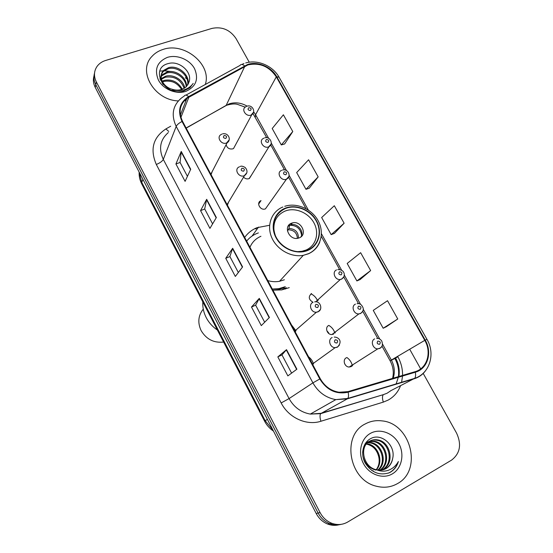 <?xml version="1.0" encoding="UTF-8"?>
<svg xmlns="http://www.w3.org/2000/svg" width="553" height="553" viewBox="0 0 553 553"><rect width="100%" height="100%" fill="white"/><g stroke="black" fill="none" stroke-linecap="round" stroke-linejoin="round"><path stroke-width="0.83" d="M269.104 225.368L256.931 227.691C251.892 229.806 247.806 233.048 244.668 237.424M272.892 290.166L281.719 289.91L289.254 287.636M246.389 240.645L247.108 240.548M254.663 228.742L256.129 228.811M328.862 325.399C324.473 327.224 327.086 334.994 331.952 334.524L333.597 334.109M346.441 357.736C342.238 359.574 344.498 367.144 349.233 367.026L351.245 366.577M261.03 200.621L260.981 200.642C255.763 202.55 260.373 211.073 265.44 208.861L265.495 208.84M311.533 293.525C308.118 296.671 308.615 299.595 313.033 302.297M243.555 177.16C245.207 178.778 247.046 179.269 249.071 178.633L251.47 175.121M226.122 144.706C227.124 148.093 229.377 149.476 232.882 148.84L233.553 148.522L235.295 145.287M227.407 205.184L228.61 202.045M295.62 331.365L296.27 329.768M312.804 364.731L313.71 363.1M211.066 174.637L212.269 171.43M334.835 333.162L335.664 331.676M351.874 366.183L353.132 364.538M317.92 300.555L318.404 299.339M93.982 76.017C92.89 79.777 93.312 83.572 95.24 87.402L316.212 513.516C318.922 518.576 322.779 522.101 327.784 524.099C331.524 525.495 335.256 525.716 338.975 524.776M94.522 73.231C93.429 77.005 93.851 80.821 95.787 84.678L318.127 513.039C320.858 518.126 324.735 521.679 329.768 523.684C333.535 525.087 337.289 525.315 341.028 524.368C337.289 525.315 333.535 525.087 329.768 523.684C324.735 521.679 320.858 518.126 318.127 513.039L95.787 84.678C93.851 80.821 93.429 77.005 94.522 73.231M163.183 49.397C158.642 50.8 154.895 53.143 151.937 56.427C137.324 71.095 154.301 100.183 178.308 100.916C154.301 100.183 137.324 71.095 151.937 56.427C154.895 53.143 158.642 50.8 163.183 49.397C184.619 41.91 212.062 64.784 205.294 84.491C212.062 64.784 184.619 41.91 163.183 49.397M184.211 100.798L186.036 100.535L184.211 100.798M365.353 423.888C341.374 435.087 348.687 480.073 376.372 486.218C384.003 488.168 391.068 487.283 397.559 483.557C422.893 470.05 410.616 423.211 382.019 420.895C376.068 420.128 370.51 421.123 365.353 423.888C341.374 435.087 348.687 480.073 376.372 486.218C384.003 488.168 391.068 487.283 397.559 483.557C422.893 470.05 410.616 423.211 382.019 420.895C376.068 420.128 370.51 421.123 365.353 423.888M247.903 64.922C259.64 62.371 269.097 66.346 276.286 76.853L424.773 340.358C431.928 352.358 427.144 368.464 415.082 371.685L347.934 391.628L339.03 392.257C330.901 390.853 324.652 386.347 320.298 378.736L182.538 121.335C178.26 112.052 179.711 104.393 186.886 98.358L247.903 64.922M247.647 64.473L188.58 96.623C179.518 102.575 177.333 110.87 182.034 121.508L319.8 378.985C326.885 390.28 336.328 394.683 348.141 392.201L415.289 372.238C427.649 368.934 432.55 352.427 425.216 340.13L276.735 76.701C271.392 66.802 257.663 60.989 247.647 64.473M386.34 326.719L397.766 318.984L387.522 300.708L373.254 310.385L383.174 328.247L386.464 326.664M360.093 279.562L370.648 270.576L360.632 252.693L347.18 263.456L356.892 280.938L360.217 279.507M284.629 143.96L292.772 131.538L283.385 114.782L272.207 128.524L281.318 144.927L284.754 143.918M309.251 188.207L318.169 176.884L308.581 159.769L296.671 172.557L305.982 189.313L309.376 188.165M334.406 233.401L344.125 223.218L334.323 205.723L321.659 217.529L331.164 234.638L334.53 233.352M249.251 62.219L236.02 38.544C230.055 29.8 222.071 26.406 212.062 28.376L105.651 60.464C102.035 61.577 99.194 63.526 97.128 66.298C93.886 71.067 93.623 76.273 96.346 81.92L320.069 512.555C322.814 517.677 326.719 521.251 331.779 523.269C337.406 525.288 342.715 524.866 347.719 522.011L451.497 460.165C460.096 453.536 461.79 444.522 456.578 433.117L423.135 373.296M420.667 368.886L409.683 349.219M296.899 369.204L287.857 375.895L277.827 356.899L286.523 349.662L296.899 369.204M216.354 217.543L209.933 228.382L200.552 210.624L206.67 199.315L216.354 217.543M190.716 169.266L185.096 181.356L175.923 163.985L181.246 151.439L190.716 169.266M269.422 317.477L261.293 325.613L251.491 307.046L259.288 298.385L269.422 317.477M242.587 266.933L235.329 276.452L225.742 258.299L232.675 248.283L242.587 266.933M225.742 258.299L229.896 256.544M238.343 272.498L229.882 256.516L232.675 248.283M251.491 307.046L255.638 305.166L259.288 298.385M175.923 163.985L180.091 162.471M187.432 176.338L180.064 162.423L181.246 151.439M200.552 210.624L204.721 208.993M212.601 223.882L204.7 208.951L206.67 199.315M277.827 356.899L281.961 354.895L286.523 349.662M344.125 223.218L331.164 234.638M318.169 176.884L305.982 189.313M292.772 131.538L281.318 144.927M370.648 270.576L356.892 280.938M397.766 318.984L383.174 328.247M264.673 322.233L255.624 305.145M291.611 373.116L281.954 354.881M187.052 79.093L185.296 77.724M171.485 71.537L164.11 70.784M163.626 70.791L159.748 71.123M162.147 81.18L164.345 80.323C172.142 79.003 178.142 81.975 182.338 89.233M162.499 81.879L164.006 81.353C171.402 80.04 177.271 82.75 181.598 89.489M161.296 78.547L165.727 76.176C173.186 74.012 183.285 79.77 184.771 87.975M160.363 80.178L160.882 79.231M161.435 79.183L165.382 77.22C174.333 75.934 180.617 79.639 184.232 88.321M159.935 79.079L160.847 76.625M161.137 76.134L162.388 74.593L167.137 71.952C175.571 69.388 186.928 77.344 186.596 86.427M159.907 79.003L160.792 77.199M161.123 76.722L162.043 75.657L166.785 73.017C174.969 70.563 186.022 77.918 186.188 86.835M188.926 82.328C192.956 72.229 179.317 60.388 168.644 63.471C148.888 67.763 164.179 96.969 183.61 91.045L189.935 87.733L193.197 83.379C190.778 86.766 187.426 88.998 183.133 90.084C179.449 90.92 175.819 90.657 172.266 89.296C175.578 90.339 178.75 90.388 181.771 89.434L185.981 87.035L188.642 83.178M172.266 89.296C162.665 86.966 157.743 75.706 163.785 70.307L168.561 67.66C178.031 64.66 190.439 75.173 187.93 84.65M179.704 90.554L171.803 90.319M163.204 84.581C159.9 79.639 159.976 75.236 163.432 71.385L168.202 68.745C177.409 65.842 189.575 75.72 187.64 85.114M167.476 57.346C157.114 61.791 154.093 69.374 158.414 80.102C163.259 89.344 176.234 94.639 185.843 91.369C196.059 86.697 198.949 79.1 194.504 68.586C189.665 59.572 177.098 54.312 167.476 57.346M162.921 81.713C166.335 80.759 169.882 80.918 173.552 82.19M258.396 232.91L256.689 233.553C252.666 235.246 249.32 237.762 246.645 241.115M285.196 208.571C274.634 214.108 271.336 223.059 275.304 235.426C279.79 246.258 292.599 253.468 303.473 251.345L307.903 249.991C318.245 245.532 322.15 232.53 316.669 221.781C311.311 210.983 297.777 204.624 287.014 207.928L285.196 208.571M260.933 236.283C255.797 238.502 252.133 242.173 249.942 247.288M267.77 280.592C271.744 281.774 275.664 282.002 279.521 281.29L284.38 279.77M272.29 289.032L278.906 288.645L285.293 286.682M272.864 290.111L277.938 289.682L284.304 287.726M274.205 232.239C272.74 222.313 276.265 215.29 284.788 211.184L286.565 210.555C296.664 207.479 309.341 213.465 314.332 223.599C319.454 233.684 315.763 245.864 306.072 250.032L301.986 251.29L297.555 251.65M291.396 223.246C282.908 226.308 289.288 240.631 298.122 238.219L299.38 237.818C307.98 234.569 301.109 220.17 292.33 222.935L291.396 223.246M300.929 236.891C304.537 231.341 297.314 222.748 290.802 224.829L288.099 226.225M290.207 223.889L291.555 223.889M301.592 235.295C300.459 228.493 296.443 225.154 289.551 225.285L289.233 224.698M289.551 225.285L288.949 228.507L287.442 230.981M202.82 301.876C202.509 307.309 203.649 312.556 206.228 317.629C208.875 322.675 212.594 326.802 217.384 330.017M203.276 309.106C198.216 315.493 197.49 322.641 201.098 330.535C206.304 339.279 213.811 343.116 223.619 342.051M376.517 469.767L376.787 469.829C380.146 470.575 383.264 470.133 386.139 468.522C389.754 466.303 391.932 462.937 392.678 458.423C395.948 445.338 381.224 432.688 370.911 438.501C362.975 442.31 360.266 453.985 365.187 463.02C371.512 472.663 379.6 475.884 389.457 472.697L390.39 472.193C394.351 469.801 397.019 466.241 398.381 461.506C396.052 465.764 392.665 468.702 388.22 470.32C384.383 471.598 380.485 471.412 376.517 469.767C363.238 467.347 358.904 446.402 369.777 441.142C372.162 439.801 374.823 439.386 377.775 439.898C390.522 441.584 395.132 463.4 383.008 469.518L382.075 469.995M373.344 470.942L371.782 470.52M365.692 442.96L369.134 441.405M362.63 452.872C362.927 447.64 365.028 443.845 368.941 441.488C371.312 440.147 373.973 439.732 376.918 440.243C389.644 441.923 394.234 463.69 382.137 469.794L381.625 470.071M392.678 458.423C391.704 463.068 389.36 466.483 385.648 468.674L383.402 469.691M375.929 470.105C368.927 468.184 364.565 463.469 362.844 455.969M365.194 443.693L366.134 443.706M366.639 443.748L367.745 443.907C378.058 445.393 384.086 461.32 376.427 469.746M376.213 469.691C378.936 466.006 379.787 461.734 378.757 456.875C376.987 449.914 373.04 445.697 366.936 444.232L367.745 443.907M364.994 444.024L365.81 444.073M366.321 444.135L366.936 444.232M366.148 442.67L367.51 442.441M367.987 442.4L371.028 442.594C382.261 444.163 387.909 462.343 378.376 470.105M365.775 442.905L367.157 442.732M367.634 442.711L370.206 442.925C381.204 444.481 386.969 462.08 377.899 470.043M369.473 441.322L374.374 441.259C386.595 442.898 391.579 463.49 380.257 470.181M365.899 442.676L368.637 441.66M369.093 441.57L373.531 441.598C385.496 443.216 390.681 463.193 379.793 470.188M370.455 433.352C360.95 438.494 357.57 452.713 363.508 463.677C369.307 474.716 382.953 479.499 392.34 473.88C401.817 468.432 404.741 454.227 398.837 443.582C393.072 432.847 379.883 428.05 370.455 433.352M398.381 461.506C396.501 467.078 393.176 470.949 388.406 473.119M95.24 87.402L96.346 81.92M316.212 513.516L320.069 512.555M139.211 172.19L141.768 182.414L142.895 179.296M141.817 184.052L141.768 182.414L265.198 420.736L267.382 419.354M273.472 431.098C269.677 428.534 266.712 425.229 264.59 421.192L265.198 420.736L272.933 430.061M276.286 76.853L255.562 114.706L253.64 111.817M247.039 106.079C241.06 102.734 235.108 101.987 229.17 103.84L186.098 127.992M397.607 356.312L397.877 356.789L395.554 357.964M394.801 358.296L395.367 357.625M397.877 356.789C401.112 362.699 402.674 368.906 402.543 375.404M402.522 376.033L401.547 382.572M400.545 385.724C398.07 392.077 393.943 396.86 388.165 400.082L383.333 402.107L320.934 421.248C306.569 425.955 288.638 417.778 281.166 402.95L156.305 164.462C149.835 149.345 153.036 137.497 165.921 128.911L170.697 126.222M415.289 372.238C415.856 375.052 415.642 377.098 414.646 378.363L390.446 390.881M398.893 376.489C399.881 370.081 398.748 363.867 395.485 357.839M185.932 95.123L239.988 65.448C240.984 64.03 242.491 64.155 244.516 65.828M319.8 378.985L312.901 382.87L176.2 126.416C177.029 124.688 178.972 123.049 182.034 121.508M348.141 392.201C348.736 395.098 348.618 397.178 347.782 398.43L347.284 398.865L335.816 399.625C325.855 397.794 318.217 392.208 312.901 382.87L289.081 398.582C293.954 407.257 301.032 412.42 310.316 414.079L321.03 413.319L383.291 394.662C382.206 396.218 382.22 398.699 383.333 402.107M168.292 132.575C160.128 139.764 158.462 148.702 163.301 159.382L176.2 126.416C170.96 115.017 172.688 105.568 181.384 98.061L184.301 96.015C185.144 94.646 186.568 94.846 188.58 96.623M425.616 370.607C422.679 374.602 418.828 377.34 414.073 378.812L347.284 398.865L320.636 413.665C319.738 415.199 319.834 417.729 320.934 421.248M425.216 340.13L426.957 339.335L279.141 77.309L276.735 76.701M156.305 164.462C159.907 163.011 162.243 161.317 163.301 159.382L289.081 398.582L281.166 402.95M165.921 128.911L168.72 131.434M386.174 387.19L386.92 386.685M393.19 378.183C395.16 372.128 394.538 366.065 391.33 360.003L382.558 344.146M424.773 340.358L390.114 360.784L382.005 346.13M379.759 339.093L363.273 309.307M360.515 304.323L344.291 275.014M341.567 270.099L321.424 233.705M308.332 210.043L289.101 175.301M286.461 170.531L271.267 143.082M268.647 138.34L255.562 114.706L255.32 117.091M244.841 66.242L226.163 105.395L186.174 128.137M188.919 97.058L180.907 117.409M223.606 106.847L226.163 105.395C231.078 103.916 234.845 103.577 237.465 104.372L245.221 107.151M394.904 358.475L391.448 360.217M242.38 267.203L232.502 248.608M216.175 217.854L206.525 199.688M190.557 169.612L181.135 151.861M269.193 317.705L259.081 298.661M296.643 369.397L286.281 349.89M308.069 250.295C318.901 245.643 322.689 231.776 316.468 220.737C310.399 209.628 295.807 203.787 285.03 208.267C274.17 212.58 269.823 226.426 276.085 237.804C282.189 249.258 297.334 255.12 308.069 250.295M319.786 241.993C317.636 247.385 313.869 251.311 308.484 253.765L303.286 255.341C290.996 257.657 276.597 249.458 271.592 237.223C266.463 225.023 271.682 211.46 282.86 206.995M281.539 289.938L286.26 287.698L285.583 289.012M288.949 228.507C295.219 228.824 298.385 232.039 298.44 238.143M288.424 229.778C293.996 230.034 296.982 232.896 297.369 238.35M253.544 112.231L251.048 115.093C246.147 117.091 240.97 109.439 245.525 106.943L246.438 106.404M248.809 107.676C247.481 109.28 248.007 110.227 250.391 110.531C251.719 108.934 251.193 107.98 248.809 107.676M271.06 144.126L268.62 146.898C263.477 149.082 258.313 140.704 263.387 138.437L263.892 138.16M266.401 139.501C265.081 141.153 265.613 142.114 268.005 142.398C269.325 140.745 268.786 139.785 266.401 139.501M255.534 228.313L256.468 228.334M288.839 176.538L286.399 179.22C281 181.515 275.988 172.391 281.553 170.421L281.608 170.393M284.263 171.81C282.956 173.518 283.495 174.492 285.887 174.755C287.194 173.048 286.654 172.073 284.263 171.81M358.531 303.68L343.738 276.942L341.65 279.12L340.316 279.493C335 280.371 331.676 271.82 336.563 269.905M339.528 271.793C338.263 273.659 338.83 274.682 341.236 274.869C342.501 273.002 341.934 271.979 339.528 271.793M317.622 300.991C316.344 297.735 314.132 295.35 310.98 293.837M362.561 311.539L360.632 313.482L358.876 313.91C353.678 314.381 350.789 306.044 355.461 304.122M358.538 306.168C357.279 308.097 357.853 309.141 360.266 309.3C361.524 307.378 360.943 306.334 358.538 306.168M327.362 331.275L328.772 333.058M334.89 333.1C333.867 329.754 331.848 327.189 328.835 325.413M345.729 365.415L344.588 363.687M381.66 346.703L379.911 348.383L377.761 348.853C372.701 348.95 370.192 340.814 374.664 338.878M377.844 341.097C376.6 343.081 377.187 344.146 379.607 344.277C380.844 342.293 380.257 341.236 377.844 341.097M352.344 365.754C351.597 362.319 349.786 359.574 346.918 357.535M229.163 139.895L226.536 143.006C221.38 145.156 216.154 137.096 221.048 134.573L221.843 134.123M225.79 138.437C227.172 136.764 226.647 135.789 224.193 135.499C222.804 137.172 223.336 138.146 225.79 138.437M246.866 172.702L244.295 175.716C238.855 178.073 233.677 169.17 239.166 166.937L239.484 166.771M243.59 171.202C244.965 169.481 244.426 168.492 241.972 168.23C240.596 169.951 241.136 170.939 243.59 171.202M295.938 330.784L291.466 324.867M320.36 309.459L318.169 311.795L316.399 312.231C311.021 312.749 308.152 304.261 313.019 302.311M317.671 307.551C318.991 305.602 318.417 304.544 315.943 304.378C314.616 306.327 315.189 307.385 317.671 307.551M313.413 363.826C312.583 360.95 310.959 358.607 308.56 356.809M339.411 345.113L337.378 347.187L335.153 347.657C329.941 347.754 327.507 339.507 332.146 337.544M336.936 343.019C338.249 341.007 337.662 339.929 335.187 339.791C333.867 341.802 334.454 342.881 336.936 343.019M258.638 204.085L260.981 200.642M252.05 236.069L258.555 227.076M327.784 524.099L331.779 523.269M264.59 421.192L141.713 183.859C139.798 180.105 138.941 176.179 139.149 172.08M394.662 358.04L394.794 358.282C397.994 364.206 399.204 370.323 398.409 376.634M398.305 377.284L396.045 384.224M391.151 390.522L387.031 393.259L383.291 394.662L320.636 413.665L310.316 414.079L335.816 399.625L347.782 398.43L414.646 378.363C429.757 373.565 435.646 353.837 426.957 339.335M243.984 63.533L241.799 64.466M245.705 62.966C257.719 59.309 272.823 65.897 279.03 77.123M186.886 98.358L180.354 115.093M252.998 113.607L266.726 137.711M377.754 338.443L362.72 311.263M339.597 269.456L321.252 236.283M305.94 208.605L288.555 177.167M284.532 169.895L270.763 144.997M387.238 386.872L387.743 386.436M392.575 378.37C394.026 372.494 393.211 366.632 390.114 360.784M162.043 75.657L162.388 74.593M163.432 71.385L163.785 70.307M279.521 281.29L303.286 255.341L308.574 253.647C320.277 248.394 324.777 233.504 318.445 221.324C312.251 209.096 296.823 202.28 284.726 206.324M277.938 289.682L278.906 288.645M290.802 224.829L292.33 222.935M370.206 442.925L371.028 442.594M373.531 441.598L374.374 441.259M376.918 440.243L377.775 439.898M233.553 148.522L251.767 114.761C256.233 111.651 252.14 104.579 247.267 106.114M249.396 178.488L268.965 146.752C273.942 143.87 269.905 136.162 264.742 137.842M265.44 208.861L286.468 179.186C291.77 176.732 288.182 168.312 282.479 170.054M315.645 301.827L340.316 279.493L341.823 278.919C343.558 277.793 344.381 276.237 344.284 274.24C343.876 271.15 341.713 269.588 337.786 269.56M331.952 334.524L358.876 313.91L360.86 313.226C362.63 312.023 363.425 310.392 363.245 308.325C361.89 304.682 359.837 303.141 357.1 303.708M349.233 367.026L377.761 348.853L380.201 348.086C382.441 346.793 382.953 344.422 381.729 340.959C380.284 339.058 378.605 338.215 376.69 338.422M210.831 174.209L227.145 142.736C231.555 140.227 228.652 132.478 222.631 133.84M227.089 204.575L244.461 175.654C247.599 173.303 247.827 170.573 245.138 167.469C242.843 166.163 241.226 165.831 240.292 166.46M314.65 301.89C320.464 300.59 323.049 309.535 318.348 311.574L316.399 312.231L294.784 331.06M334.233 337.081C337.669 336.86 343.358 340.683 337.613 346.918L335.153 347.657L312.424 364.026"/></g></svg>
